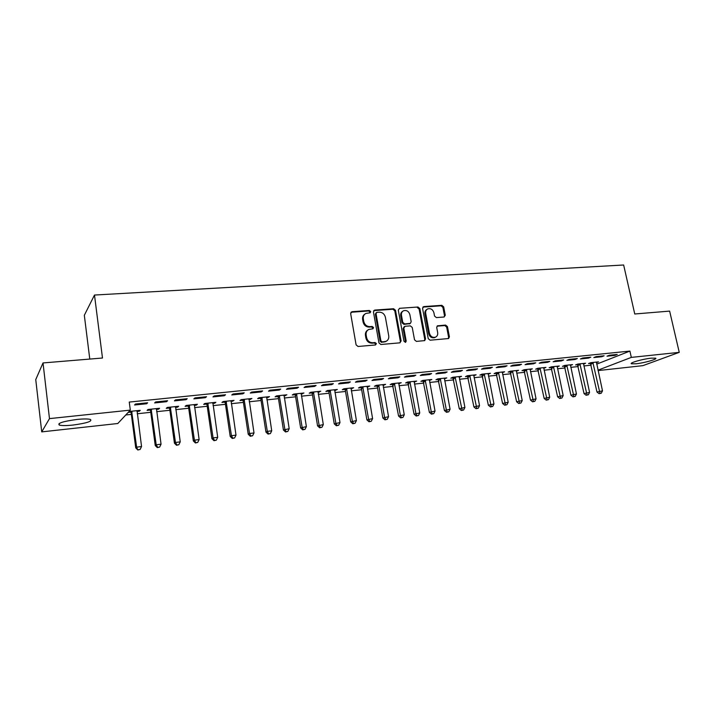 <?xml version="1.0" encoding="UTF-8"?>
<svg xmlns="http://www.w3.org/2000/svg" width="715" height="715" viewBox="0 0 715 715"><rect width="100%" height="100%" fill="white"/><g stroke="black" fill="none" stroke-linecap="round" stroke-linejoin="round"><path stroke-width="1.07" d="M370.71 311.579L369.36 310.462L351.995 311.695L350.645 313.536L356.097 344.871L358.054 346.48L375.482 344.961L376.412 343.647L375.053 342.53L372.819 342.726C369.584 342.664 367.519 340.957 366.607 337.614L366.143 335.004C365.83 332.412 366.724 330.553 368.824 329.445L372.971 328.775L373.552 327.568L372.202 326.451L369.959 326.621C366.741 326.541 364.677 324.833 363.765 321.5L363.309 318.908C362.997 316.379 363.864 314.564 365.901 313.447L370.147 312.768L370.71 311.579M369.896 312.848L370.013 312.071L368.663 310.954L350.913 312.276M375.536 344.961L375.697 344.094L374.347 342.986L372.113 343.173L372.819 342.726M372.712 328.855L372.846 328.033L371.496 326.925L369.271 327.095L369.959 326.621M636.037 363.783L631.479 363.792C628.807 362.997 642.758 358.984 651.133 358.17L655.592 358.179C658.14 359.028 644.251 362.979 636.037 363.783M72.966 425.059C66.379 425.738 61.839 425.747 59.327 425.085C57.209 423.226 63.099 421.35 77.005 419.446C83.575 418.793 88.061 418.793 90.448 419.446C92.458 421.323 86.631 423.191 72.966 425.059M444.078 317.004L445.275 315.235L443.666 306.86L441.834 305.314L423.798 306.592L422.565 308.371L428.24 338.651L430.108 340.206L448.6 338.535L449.404 336.819L447.456 326.63L445.615 325.084L437.5 325.808L436.704 327.506L437.669 332.582C437.955 334.754 437.231 336.291 435.489 337.167C432.53 337.855 430.51 336.55 429.438 333.27L425.693 313.358C425.416 311.257 426.104 309.765 427.758 308.889C430.752 308.147 432.798 309.434 433.916 312.75L434.532 316.048L436.382 317.594L444.078 317.004M596.694 364.141L629.906 351.083L129.254 402.071L130.309 410.115L117.805 423.503L41.729 431.887L49.478 418.615L130.309 410.115M629.906 351.083L631.318 357.393L679.25 352.352L642.901 365.642L598.089 370.584M41.729 431.887L35.75 379.594L43.016 362.943L102.486 358.018L94.487 295.045L623.65 264.997L634.75 313.992L669.633 311.105L679.25 352.352M43.016 362.943L49.478 418.615M395.511 310.319L393.616 308.737L374.74 310.078L373.427 311.901L378.959 342.905L380.881 344.496L399.828 342.843L401.106 340.992L395.511 310.319L394.787 310.81L392.893 309.229L373.704 310.632M399.551 308.317L417.998 307.003L419.866 308.567L425.532 338.883L424.701 340.608L416.407 341.395L414.53 339.831L412.233 327.434L410.347 325.861L405.083 326.281L403.814 328.105L406.192 341.073L405.602 342.288L403.975 341.261L398.282 310.113L399.551 308.317L417.998 307.003M94.487 295.045L84.325 315.288L89.777 359.073M601.744 356.749L604.112 355.793L596.158 356.615L593.808 357.563L601.744 356.749L601.592 356.052M583.476 364.078L585.612 363.22L577.8 364.042L575.575 364.945L577.684 364.721M575.039 359.502L577.345 358.546L569.167 359.395L566.879 360.342L575.039 359.502L574.887 358.805M557.137 366.84L559.336 366L551.31 366.849L549.147 367.751L551.319 367.519M547.592 362.335L549.826 361.379L541.425 362.246L539.199 363.202L547.592 362.335L547.44 361.629M530.092 369.771L532.344 368.851L524.104 369.727L522.013 370.629L524.229 370.388M519.367 365.258L521.53 364.293L512.887 365.186L510.742 366.143L519.367 365.258L519.215 364.534M502.296 372.721L504.611 371.782L496.147 372.676L494.119 373.588L496.407 373.346M490.329 368.252L492.421 367.287L483.528 368.207L481.454 369.172L490.329 368.252L490.186 367.519M473.714 375.75L476.11 374.794L467.404 375.715L465.456 376.626L467.798 376.376M460.451 371.335L462.462 370.37L453.31 371.317L451.326 372.283L460.451 371.335L460.308 370.593M444.337 378.87L446.795 377.895L437.839 378.843L435.971 379.754L438.393 379.495M429.697 374.517L431.619 373.552L422.19 374.517L420.295 375.482L429.697 374.517L429.554 373.757M414.101 382.069L416.648 381.086L407.434 382.06L405.646 382.972L408.131 382.704M398.023 377.788L399.846 376.814L390.131 377.815L388.334 378.789L398.023 377.788L397.88 377.019M382.99 385.376L385.617 384.366L376.126 385.367L374.437 386.279L377.002 386.011M365.383 381.158L367.108 380.183L357.098 381.22L355.4 382.185L365.383 381.158L365.249 380.38M350.958 388.772L353.666 387.745L343.897 388.781L342.306 389.693L344.943 389.407M331.742 384.634L333.36 383.66L323.028 384.724L321.446 385.698L331.742 384.634L331.608 383.839M317.969 392.267L320.758 391.221L310.694 392.285L309.211 393.196L311.928 392.91M297.047 388.218L298.548 387.244L287.886 388.343L286.42 389.318L297.047 388.218L296.913 387.414M283.962 395.878L286.858 394.805L276.482 395.904L275.105 396.816L277.903 396.521M261.243 391.918L262.62 390.944L251.617 392.07L250.277 393.044L261.243 391.918L261.118 391.096M248.918 399.596L251.894 398.505L241.196 399.64L239.945 400.543L242.832 400.239M224.287 395.735L225.529 394.76L214.169 395.931L212.963 396.905L224.287 395.735L224.161 394.903M212.757 403.43L214.679 403.224L215.85 402.313L204.812 403.483L203.677 404.395L206.662 404.082M186.115 399.676L187.214 398.702L175.47 399.908L174.415 400.883L186.115 399.676L185.989 398.827M175.452 407.389L177.606 407.157L178.643 406.254L167.247 407.452L166.255 408.363L169.33 408.042M146.664 403.752L147.612 402.777L135.475 404.029L134.572 404.994L146.664 403.752L146.548 402.885M128.173 412.403L130.791 412.126M136.922 411.474L139.345 411.214L139.237 410.419M129.013 411.5L140.229 410.312L139.345 411.214M125.76 414.986L131.354 414.387M137.217 413.762L150.776 412.305M156.639 411.679L169.893 410.267M175.756 409.632L188.706 408.247M194.56 407.622L207.216 406.272M213.07 405.637L225.448 404.315M231.294 403.689L243.395 402.393M249.24 401.767L261.064 400.507M266.901 399.882L278.466 398.639M284.302 398.014L295.608 396.807M301.435 396.181L312.491 395.002M318.309 394.376L329.123 393.223M334.933 392.598L345.506 391.463M351.306 390.846L361.656 389.738M367.447 389.121L377.565 388.031M383.347 387.414L393.25 386.359M399.015 385.743L408.703 384.706M414.468 384.089L423.941 383.07M429.688 382.454L438.956 381.461M444.703 380.845L453.766 379.88M459.495 379.263L468.37 378.315M474.09 377.708L482.768 376.778M488.479 376.161L496.97 375.25M502.672 374.642L510.984 373.757M516.668 373.15L524.801 372.274M530.476 371.666L538.431 370.817M544.097 370.209L551.882 369.378M557.53 368.77L565.154 367.957M570.793 367.349L578.247 366.554M583.869 365.955L591.171 365.168M156.344 409.418L158.632 409.177L159.588 408.265L148.014 409.489L147.093 410.392L150.222 410.061M166.55 401.696L167.578 400.722L155.638 401.955L154.655 402.92L166.55 401.696L166.434 400.838M194.248 405.396L196.294 405.182L197.394 404.27L186.177 405.45L185.114 406.361L188.143 406.04M205.357 397.683L206.528 396.718L194.981 397.906L193.845 398.872L205.357 397.683L205.232 396.852M230.981 401.499L234.011 400.4L223.143 401.544L221.954 402.456L224.885 402.143M242.912 393.804L244.226 392.839L233.045 393.983L231.767 394.957L242.912 393.804L242.787 392.982M266.579 397.719L269.51 396.646L258.973 397.755L257.659 398.666L260.501 398.362M279.288 390.05L280.727 389.076L269.895 390.193L268.491 391.168L279.288 390.05L279.154 389.237M301.095 394.063L303.938 393L293.722 394.081L292.283 394.993L295.045 394.707M314.529 386.413L316.093 385.439L305.6 386.52L304.072 387.494L314.529 386.413L314.394 385.617M334.584 390.506L337.337 389.469L327.425 390.515L325.879 391.436L328.56 391.15M348.688 382.882L350.368 381.908L340.197 382.954L338.553 383.928L348.688 382.882L348.554 382.096M367.09 387.056L369.762 386.046L360.137 387.056L358.492 387.977L361.084 387.7M381.828 379.459L383.606 378.494L373.739 379.504L371.988 380.478L381.828 379.459L381.685 378.691M398.657 383.714L401.24 382.713L391.892 383.705L390.158 384.616L392.678 384.348M413.976 376.135L415.853 375.169L406.281 376.153L404.431 377.127L413.976 376.135L413.842 375.375M429.322 380.46L431.833 379.477L422.744 380.443L420.921 381.354L423.369 381.086M445.186 372.917L447.152 371.952L437.866 372.908L435.918 373.874L445.186 372.917L445.043 372.166M459.128 377.297L461.559 376.34L452.729 377.27L450.816 378.181L453.203 377.922M475.502 369.78L477.549 368.824L468.522 369.753L466.502 370.719L475.502 369.78L475.359 369.047M488.104 374.222L490.463 373.284L481.874 374.186L479.881 375.098L482.205 374.848M504.951 366.741L507.078 365.785L498.31 366.688L496.201 367.644L504.951 366.741L504.808 366.017M516.284 371.237L518.572 370.307L510.224 371.192L508.159 372.095L510.412 371.854M533.578 363.783L535.776 362.827L527.259 363.703L525.069 364.668L533.578 363.783L533.426 363.068M543.713 368.323L545.929 367.412L537.796 368.279L535.669 369.181L537.868 368.949M561.409 360.914L563.679 359.958L555.394 360.807L553.142 361.763L561.409 360.914L561.257 360.208M570.4 365.481L572.554 364.596L564.644 365.437L562.446 366.339L564.582 366.107M588.481 358.117L590.822 357.16L582.761 357.992L580.437 358.948L588.481 358.117L588.329 357.42M596.381 362.693L598.491 361.862L590.778 362.675L588.525 363.569L590.608 363.354M614.828 355.391L617.233 354.443L609.386 355.248L606.999 356.204L614.828 355.391L614.677 354.703M597.999 370.173L631.318 357.393M158.632 409.177L158.524 408.381M177.606 407.157L177.499 406.37M196.294 405.182L196.178 404.395M214.679 403.224L214.563 402.456M232.786 401.303L232.67 400.534M250.607 399.417L250.491 398.657M268.161 397.558L268.045 396.798M285.446 395.717L285.33 394.966M302.472 393.911L302.347 393.17M319.239 392.133L319.122 391.4M335.764 390.381L335.639 389.648M352.048 388.656L351.923 387.932M368.091 386.958L367.957 386.234M383.892 385.278L383.767 384.563M399.479 383.624L399.345 382.918M414.834 381.998L414.709 381.292M429.974 380.389L429.849 379.692M444.9 378.807L444.775 378.11M459.62 377.243L459.486 376.555M474.134 375.706L474 375.018M488.452 374.186L488.318 373.507M502.565 372.694L502.43 372.015M516.489 371.21L516.355 370.54M530.226 369.753L530.11 369.199M364.856 314.126C363.059 315.297 362.317 317.058 362.621 319.399L363.309 318.908M369.271 327.095C366.053 327.014 363.989 325.307 363.077 321.982L362.621 319.399M367.823 330.062C365.928 331.242 365.142 333.038 365.454 335.469L366.143 335.004M372.113 343.173C368.886 343.111 366.822 341.413 365.91 338.07L365.454 335.469M400.025 342.807L400.364 341.439L394.787 310.81M376.939 312.339L376.027 313.626L380.881 340.805L382.23 341.913L386.02 341.35C388.156 340.251 389.058 338.383 388.728 335.764L385.394 317.263C384.491 313.974 382.454 312.276 379.272 312.178L376.939 312.339M376.313 312.625L375.321 314.108L376.027 313.626M386.234 341.252L381.515 342.36L380.174 341.252L375.321 314.108M424.433 340.689L424.764 339.33L419.106 309.059L417.247 307.495M404.297 326.603L403.081 328.569L405.45 341.52L406.192 341.073M405.298 342.369L405.45 341.52M409.865 314.618C408.739 311.248 406.638 309.953 403.564 310.739C401.884 311.633 401.187 313.134 401.455 315.244L402.76 322.331L404.645 323.904L410.365 323.377L411.17 321.67L409.865 314.618M402.715 311.284C401.115 312.205 400.454 313.688 400.722 315.726L401.455 315.244M409.945 323.636L403.904 324.369L402.018 322.796L400.722 315.726M426.953 309.398C425.327 310.283 424.647 311.767 424.933 313.84L425.693 313.358M435.453 337.185L434.711 337.614C431.762 338.293 429.742 336.997 428.66 333.717L424.933 313.84M448.287 338.615L448.609 337.266L446.661 327.086L444.828 325.548L437.008 326.183M444.212 316.986L444.489 315.708L442.889 307.343L441.057 305.797L422.833 307.11M130.353 411.357L131.185 413.082L135.743 447.903L136.619 447.143L141.543 446.544L137.066 410.642M131.649 411.223L136.619 447.143L137.807 450.003L140.131 449.458L138.165 449.699M141.543 446.544L140.131 449.458M137.807 450.003L135.743 447.903M149.784 409.302L150.606 411.018L155.244 445.543L156.201 444.775L161.045 444.194L156.478 408.596M151.151 409.159L156.201 444.775L157.702 447.313L157.318 447.617L159.642 447.081L157.702 447.313M161.045 444.194L159.642 447.081M157.318 447.617L155.244 445.543M168.901 407.282L169.714 408.98L174.442 443.211L175.47 442.451L180.234 441.87L175.577 406.576M170.331 407.13L175.47 442.451L176.927 444.971L176.516 445.275L178.839 444.739L176.927 444.971M180.234 441.87L178.839 444.739M176.516 445.275L174.442 443.211M187.714 405.289L188.528 406.978L193.327 440.923L194.426 440.154L199.119 439.591L194.373 404.583M189.216 405.137L194.426 440.154L195.847 442.665L195.41 442.969L197.724 442.433L195.847 442.665M199.119 439.591L197.724 442.433M195.41 442.969L193.327 440.923M206.233 403.332L207.037 405.012L211.917 438.679L213.079 437.902L217.7 437.348L212.873 402.634M207.797 403.171L213.079 437.902L214.473 440.395L214 440.699L216.314 440.163L214.473 440.395M217.7 437.348L216.314 440.163M214 440.699L211.917 438.679M224.465 401.41L225.261 403.063L230.212 436.463L231.445 435.685L235.995 435.131L231.088 400.704M226.092 401.231L231.445 435.685L232.795 438.152L232.304 438.465L234.618 437.938L232.795 438.152M235.995 435.131L234.618 437.938M232.304 438.465L230.212 436.463M242.412 399.506L243.207 401.16L248.23 434.273L249.526 433.496L254.004 432.959L249.026 398.809M244.092 399.328L249.526 433.496L250.84 435.953L250.321 436.266L252.627 435.739L250.84 435.953M254.004 432.959L252.627 435.739M250.321 436.266L248.23 434.273M260.09 397.638L260.877 399.274L265.962 432.128L267.321 431.351L271.727 430.814L266.677 396.941M261.824 397.451L267.321 431.351L268.608 433.791L268.062 434.094L270.368 433.576L268.608 433.791M271.727 430.814L270.368 433.576M268.062 434.094L265.962 432.128M277.492 395.797L278.278 397.424L283.426 430.01L289.182 428.705L284.07 395.1M279.288 395.61L284.847 429.232L286.098 431.654L285.526 431.967L287.832 431.44L286.098 431.654M289.182 428.705L287.832 431.44M285.526 431.967L283.426 430.01M294.634 393.983L295.411 395.601L300.631 427.928L306.377 426.623L301.185 393.295M296.484 393.786L302.105 427.141L303.321 429.554L302.722 429.867L305.028 429.349L303.321 429.554M306.377 426.623L305.028 429.349M302.722 429.867L300.631 427.928M311.517 392.204L312.294 393.795L317.567 425.881L323.305 424.585L318.059 391.507M313.42 391.999L319.096 425.085L320.284 427.481L319.668 427.793L321.965 427.275L320.284 427.481M323.305 424.585L321.965 427.275M319.668 427.793L317.567 425.881M328.149 390.444L328.927 392.026L334.254 423.861L339.983 422.565L334.674 389.755M330.107 390.238L335.836 423.066L336.988 425.443L336.354 425.756L338.651 425.246L336.988 425.443M339.983 422.565L338.651 425.246M336.354 425.756L334.254 423.861M344.541 388.71L345.309 390.283L350.699 421.868L356.41 420.581L351.038 388.022M346.543 388.495L352.325 421.072L353.451 423.441L352.799 423.754L355.087 423.235L353.451 423.441M356.41 420.581L355.087 423.235M352.799 423.754L350.699 421.868M360.691 387.003L361.45 388.567L366.893 419.902L372.595 418.624L367.17 386.315M362.737 386.788L368.574 419.106L369.664 421.457L368.994 421.77L371.273 421.26L369.664 421.457M372.595 418.624L371.273 421.26M368.994 421.77L366.893 419.902M376.599 385.322L377.359 386.869L382.847 417.971L388.549 416.693L383.061 384.634M378.7 385.099L384.581 417.176L385.644 419.508L384.956 419.821L387.235 419.321L385.644 419.508M388.549 416.693L387.235 419.321M384.956 419.821L382.847 417.971M392.285 383.66L398.577 416.067L404.261 414.798L398.729 382.981M394.421 383.437L400.355 415.272L401.392 417.587L400.677 417.909L402.956 417.399L401.392 417.587M404.261 414.798L402.956 417.399M400.677 417.909L398.577 416.067M407.747 382.024L414.083 414.191L419.75 412.921L414.164 381.345M409.927 381.792L415.898 413.386L416.917 415.692L416.184 416.014L418.454 415.504L416.917 415.692M419.75 412.921L418.454 415.504M416.184 416.014L414.083 414.191M422.985 380.416L429.358 412.341L435.024 411.08L429.384 379.737M425.202 380.183L431.225 411.536L432.209 413.833L431.458 414.146L433.728 413.645L432.209 413.833M435.024 411.08L433.728 413.645M431.458 414.146L429.358 412.341M438.009 378.825L444.417 410.517L450.075 409.257L444.39 378.155M440.261 378.584L446.33 409.713L447.286 411.992L446.518 412.305L448.779 411.804L447.286 411.992M450.075 409.257L448.779 411.804M446.518 412.305L444.417 410.517M452.818 377.261L459.271 408.712L464.911 407.47L459.182 376.591M455.115 377.019L462.149 410.178L461.372 410.499L463.624 409.999L462.149 410.178M464.911 407.47L463.624 409.999M461.372 410.499L459.271 408.712M467.422 375.715L473.911 406.942L479.533 405.7L473.768 375.044M469.755 375.473L476.807 408.39L476.011 408.712L478.264 408.211L476.807 408.39M479.533 405.7L478.264 408.211M476.011 408.712L473.911 406.942M481.83 374.204L488.345 405.191L493.958 403.957L488.148 373.525M484.198 373.945L491.259 406.629L490.445 406.942L492.689 406.451L491.259 406.629M493.958 403.957L492.689 406.451M490.445 406.942L488.345 405.191M496.049 372.721L502.582 403.466L508.186 402.241L502.332 372.023M498.435 372.435L505.505 404.887L504.683 405.208L506.926 404.717L505.505 404.887M508.186 402.241L506.926 404.717M504.683 405.208L502.582 403.466M510.072 371.255L516.623 401.767L522.218 400.543L516.328 370.549M512.485 370.951L519.564 403.171L518.724 403.492L520.958 403.001L519.564 403.171M522.218 400.543L520.958 403.001M518.724 403.492L516.623 401.767M523.898 369.816L530.476 400.087L536.053 398.872L530.128 369.083M526.338 369.485L533.426 401.481L532.568 401.803L534.802 401.312L533.426 401.481M536.053 398.872L534.802 401.312M532.568 401.803L530.476 400.087M537.546 368.386L544.142 398.434L549.701 397.218L543.74 367.644M540.004 368.046L547.1 399.81L546.233 400.132L548.459 399.649L547.1 399.81M549.701 397.218L548.459 399.649M546.233 400.132L544.142 398.434M551.006 366.974L557.62 396.807L563.17 395.592L557.173 366.223M553.481 366.616L560.587 398.166L559.711 398.487L561.927 398.005L560.587 398.166M563.17 395.592L561.927 398.005M559.711 398.487L557.62 396.807M564.287 365.588L570.919 395.189L576.451 393.992L570.427 364.829M566.789 365.213L573.904 396.548L573.001 396.861L575.218 396.387L573.904 396.548M576.451 393.992L575.218 396.387M573.001 396.861L570.919 395.189M577.389 364.212L584.039 393.599L589.562 392.401L583.512 363.443M579.91 363.819L587.033 394.939L586.121 395.261L588.338 394.787L587.033 394.939M589.562 392.401L588.338 394.787M586.121 395.261L584.039 393.599M590.322 362.854L596.989 392.034L602.495 390.837L596.417 362.076M592.869 362.451L599.992 393.366L599.072 393.679L601.279 393.205L599.992 393.366M602.495 390.837L601.279 393.205M599.072 393.679L596.989 392.034M368.663 310.954L369.36 310.462M374.347 342.986L375.053 342.53M371.496 326.925L372.202 326.451M363.077 321.982L363.765 321.5M365.91 338.07L366.607 337.614M351.315 312.187L351.995 311.695M400.364 341.439L401.106 340.992M374.043 310.569L374.74 310.078M392.893 309.229L393.616 308.737M380.174 341.252L380.881 340.805M381.515 342.36L382.23 341.913M383.857 342.163L384.572 341.716M419.106 309.059L419.866 308.567M424.764 339.33L425.532 338.883M403.081 328.569L403.814 328.105M402.018 322.796L402.76 322.331M403.904 324.369L404.645 323.904M409.168 323.958L409.909 323.493M428.66 333.717L429.438 333.27M437.142 326.165L437.92 325.709M444.828 325.548L445.615 325.084M446.661 327.086L447.456 326.63M448.609 337.266L449.404 336.819M423.039 307.084L423.798 306.592M441.057 305.797L441.834 305.314M442.889 307.343L443.666 306.86M444.489 315.708L445.275 315.235M130.943 412.394L131.801 411.491M131.185 413.082L132.043 412.189M150.365 410.33L151.303 409.427M150.606 411.018L151.535 410.115M169.482 408.301L170.483 407.389M169.714 408.98L170.715 408.077M188.286 406.299L189.359 405.396M188.528 406.978L189.6 406.075M206.805 404.332L207.94 403.43M207.037 405.012L208.181 404.1M225.028 402.402L226.235 401.49M225.261 403.063L226.467 402.161M242.975 400.498L244.244 399.587M243.207 401.16L244.476 400.248M260.644 398.621L261.976 397.71M260.877 399.274L262.208 398.371M278.046 396.771L279.431 395.86M278.278 397.424L279.663 396.512M295.188 394.948L296.627 394.036M295.411 395.601L296.859 394.689M312.071 393.161L313.563 392.249M312.294 393.795L313.796 392.893M328.694 391.391L330.25 390.479M328.927 392.026L330.473 391.123M345.077 389.648L346.686 388.745M345.309 390.283L346.909 389.371M361.227 387.941L362.88 387.03M361.45 388.567L363.104 387.655M377.136 386.252L378.834 385.34M377.359 386.869L379.057 385.966M392.812 384.581L394.564 383.669M393.036 385.197L394.787 384.295M408.265 382.945L410.061 382.033M408.497 383.553L410.285 382.65M423.503 381.327L425.336 380.416M423.727 381.935L425.559 381.024M438.527 379.728L440.395 378.825M438.751 380.335L440.628 379.424M453.328 378.155L455.249 377.252M453.551 378.753L455.473 377.851M467.932 376.608L469.889 375.697M468.155 377.198L470.113 376.296M482.33 375.08L484.332 374.168M482.553 375.67L484.547 374.767M496.532 373.57L498.57 372.667M496.755 374.159L498.793 373.257M510.546 372.086L512.61 371.174M510.76 372.667L512.834 371.764M524.363 370.611L526.463 369.709M524.578 371.192L526.687 370.29M537.993 369.163L540.129 368.261M538.207 369.744L540.343 368.842M551.444 367.742L553.607 366.84M551.658 368.314L553.83 367.412M564.716 366.33L566.915 365.428M564.93 366.893L567.129 366M577.809 364.936L580.035 364.042M578.024 365.499L580.258 364.605M590.733 363.569L592.985 362.666M590.948 364.123L593.209 363.229M631.479 363.792L631.363 363.292M59.327 425.085L59.139 423.503M385.305 341.797L386.02 341.35M409.624 323.841L410.365 323.377M434.711 337.614L435.489 337.167"/></g></svg>
